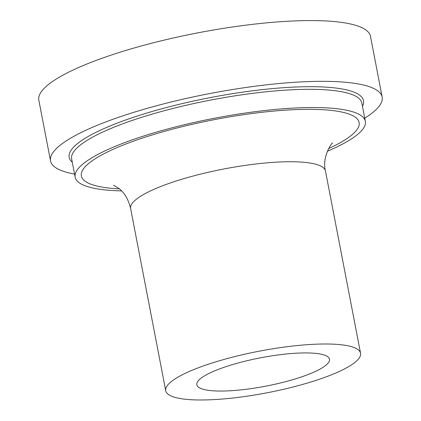 <?xml version="1.0" encoding="UTF-8"?>
<svg xmlns="http://www.w3.org/2000/svg" width="421" height="421" viewBox="0 0 421 421"><rect width="100%" height="100%" fill="white"/><g stroke="black" fill="none" stroke-linecap="round" stroke-linejoin="round"><path stroke-width="0.63" d="M74.559 174.057A168.863 36.032 -10.9 0 1 50.531 160.917A168.863 36.032 -10.9 0 1 147.808 108.171A168.863 36.032 -10.9 0 1 382.168 97.056A168.863 36.032 -10.9 0 1 364.739 118.175M235.728 363.66A67.544 14.414 169.1 0 0 196.817 384.757A67.544 14.414 169.1 0 0 290.558 380.31A67.544 14.414 169.1 0 0 329.469 359.213A67.544 14.414 169.1 0 0 235.728 363.66M50.531 160.917L38.832 100.166A168.863 36.032 -10.9 0 1 136.109 47.426A168.863 36.032 -10.9 0 1 370.469 36.306L382.168 97.056M222.877 359.76A99.209 21.171 -10.9 0 1 360.56 353.224A99.209 21.171 -10.9 0 1 267.146 392.772A99.209 21.171 -10.9 0 1 165.727 390.746A99.209 21.171 -10.9 0 1 222.877 359.76M121.553 190.876A147.755 31.528 -10.9 0 1 75.159 177.178A147.755 31.528 -10.9 0 1 160.275 131.026A147.755 31.528 -10.9 0 1 365.339 121.295A147.755 31.528 -10.9 0 1 327.349 151.25M362.449 106.297A149.865 31.98 169.1 0 0 210.3 97.583A149.865 31.98 169.1 0 0 72.27 162.18M365.339 121.295L361.828 103.071A147.755 31.528 169.1 0 0 156.765 112.802A147.755 31.528 169.1 0 0 71.649 158.954L75.159 177.178M113.581 185.203L119.143 188.655C124.579 192.871 128.41 199.48 130.631 208.495A99.209 21.171 -10.9 0 1 187.782 177.509A99.209 21.171 -10.9 0 1 325.465 170.979L360.56 353.224M119.401 188.871A141.424 30.175 -10.9 0 1 162.843 131.805A141.424 30.175 -10.9 0 1 330.059 110.265A141.424 30.175 -10.9 0 1 328.601 148.587M130.631 208.495L165.727 390.746M325.465 170.979C321.649 157.212 332.148 141.993 332.648 143.014"/></g></svg>
